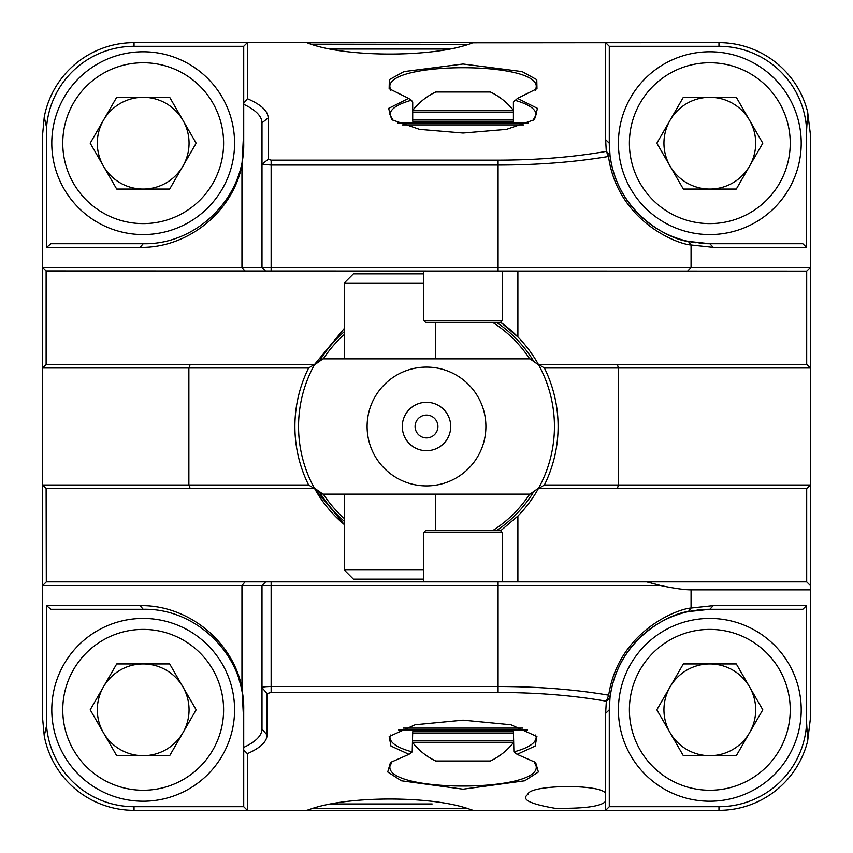 <?xml version="1.0" encoding="UTF-8"?>
<svg xmlns="http://www.w3.org/2000/svg" width="853" height="853" viewBox="0 0 853 853"><rect width="100%" height="100%" fill="white"/><g stroke="black" fill="none" stroke-linecap="round" stroke-linejoin="round"><path stroke-width="1.28" d="M423.76 273.877L353.387 273.877L344.249 283.015L344.249 358.868M423.76 283.015L344.249 283.015M344.249 494.132L344.249 569.985L423.76 569.985M435.638 322.317L435.638 358.868M435.638 494.132L435.638 530.683M423.76 579.123L353.387 579.123L344.249 569.985M423.76 532.517L425.583 530.683L500.53 530.683L502.353 532.517L423.76 532.517L423.76 581.863M527.527 729.923L398.586 729.923M403.213 728.099L522.9 728.099M502.353 320.483L500.53 322.317L425.583 322.317L423.76 320.483L502.353 320.483L502.353 271.137M397.701 123.077L528.412 123.077M523.827 124.901L402.285 124.901M432.151 803.952L331.007 803.952M347.725 803.952L368.763 803.952M330.42 49.047L449.467 49.047M513.41 742.718L412.703 742.718M412.703 740.894L513.41 740.894M390.461 735.03L389.938 737.429C390.279 743.102 397.711 747.932 412.212 751.909L412.703 731.757L513.41 731.757L513.901 751.909C528.402 747.932 535.833 743.102 536.174 737.429L535.652 735.019M513.41 733.58L412.703 733.58M513.325 742.718A63.975 63.975 0 0 1 490.368 760.993L435.744 760.993A63.975 63.975 0 0 1 412.788 742.718M412.788 110.282A63.975 63.975 0 0 1 435.744 92.007L490.368 92.007A63.975 63.975 0 0 1 513.325 110.282M517.515 98.383L537.475 108.374L534.468 119.676L506.586 129.357L463.062 133.025L419.516 129.357L391.644 119.676L388.637 108.374L408.598 98.383L389.149 88.68L389.341 79.681L404.034 71.599L463.062 64.018L522.079 71.599L536.772 79.681L536.974 88.68L517.515 98.383L513.41 102.061L513.41 121.243L412.703 121.243L412.703 102.061L411.402 100.238C397.423 104.226 390.269 109.045 389.938 114.665L393.308 120.785M412.703 119.42L513.41 119.42M513.41 112.106L412.703 112.106M412.703 110.282L513.41 110.282M477.573 92.007L472.925 92.007M670.085 166.122A45.881 45.881 0 0 0 749.552 166.122A45.881 45.881 0 0 0 709.813 97.306A45.881 45.881 0 0 0 670.085 166.122M709.813 51.788A91.388 91.388 0 0 1 801.212 143.187A91.388 91.388 0 0 1 709.813 234.575A91.388 91.388 0 0 1 618.425 143.187A91.388 91.388 0 0 1 709.813 51.788A91.388 91.388 0 0 0 618.425 143.187A91.388 91.388 0 0 0 709.813 234.575M762.795 143.187L736.31 189.057L683.328 189.057L656.842 143.187L683.328 97.306L736.31 97.306L762.795 143.187M103.448 166.122A45.881 45.881 0 0 0 182.915 166.122A45.881 45.881 0 0 0 143.187 97.306A45.881 45.881 0 0 0 103.448 166.122M143.187 51.788A91.388 91.388 0 0 1 234.575 143.187A91.388 91.388 0 0 1 143.187 234.575A91.388 91.388 0 0 1 51.788 143.187A91.388 91.388 0 0 1 143.187 51.788A91.388 91.388 0 0 0 51.788 143.187A91.388 91.388 0 0 0 143.187 234.575M196.158 143.187L169.672 189.057L116.69 189.057L90.205 143.187L116.69 97.306L169.672 97.306L196.158 143.187M103.448 732.759A45.881 45.881 0 0 0 182.915 732.759A45.881 45.881 0 0 0 143.187 663.943A45.881 45.881 0 0 0 103.448 732.759M143.187 618.425A91.388 91.388 0 0 1 234.575 709.813A91.388 91.388 0 0 1 143.187 801.212A91.388 91.388 0 0 1 51.788 709.813A91.388 91.388 0 0 1 143.187 618.425A91.388 91.388 0 0 0 51.788 709.813A91.388 91.388 0 0 0 143.187 801.212M196.158 709.813L169.672 755.694L116.69 755.694L90.205 709.813L116.69 663.943L169.672 663.943L196.158 709.813M670.085 732.759A45.881 45.881 0 0 0 749.552 732.759A45.881 45.881 0 0 0 709.813 663.943A45.881 45.881 0 0 0 670.085 732.759M709.813 618.425A91.388 91.388 0 0 1 801.212 709.813A91.388 91.388 0 0 1 709.813 801.212A91.388 91.388 0 0 1 618.425 709.813A91.388 91.388 0 0 1 709.813 618.425A91.388 91.388 0 0 0 618.425 709.813A91.388 91.388 0 0 0 709.813 801.212M762.795 709.813L736.31 755.694L683.328 755.694L656.842 709.813L683.328 663.943L736.31 663.943L762.795 709.813M463.062 720.156L510.968 724.773L536.921 736.502L535.151 746.066L517.121 754.329L535.631 762.454L538.382 771.965L524.734 780.772L463.062 789.185L401.379 780.772L387.731 771.965L390.482 762.454L408.992 754.329L390.962 746.055L389.192 736.502L415.166 724.762L463.062 720.156M513.901 751.909L517.121 754.329M532.805 120.785L536.174 114.665C535.844 109.045 528.7 104.226 514.711 100.238M344.249 334.536A123.376 123.376 0 0 0 323.308 358.868L389.938 358.868M344.249 521.279A125.487 125.487 0 0 1 319.086 491.392M319.086 361.608A125.487 125.487 0 0 1 344.249 331.721M807.674 740.916A91.388 91.388 0 0 1 718.962 810.35L605.63 810.35L605.63 801.298C601.152 806.448 584.209 808.761 554.813 808.249C529.788 803.931 520.82 799.304 527.911 794.388C528.828 784.536 602.015 783.758 605.63 793.567L605.63 713.353L606.344 701.209C573.461 695.451 537.379 692.54 498.088 692.465L271.137 692.465L267.064 693.564L267.064 734.998C266.925 741.705 260.368 747.921 247.37 753.657L247.37 810.35L134.038 810.35A91.388 91.388 0 0 1 44.239 735.915L46.563 725.7A87.742 87.742 0 0 0 134.038 806.693L243.713 806.693L243.713 747.399C255.719 741.801 261.807 735.681 261.988 729.038L261.988 687.603C262.564 686.932 265.614 686.569 271.137 686.516L498.088 686.516C538.136 686.569 574.997 689.459 608.679 695.174C618.585 631.113 677.655 608.765 691.058 608.04L713.321 605.63L806.607 605.63L806.607 722.939L807.674 740.916L810.35 718.962L810.35 585.521L806.693 581.863L806.693 488.652L538.339 488.652A127.95 127.95 0 0 0 538.669 488.055L530.001 494.132L323.308 494.132A123.376 123.376 0 0 0 344.249 518.464M426.5 485.901A59.401 59.401 0 0 1 367.099 426.5A59.401 59.401 0 0 1 426.5 367.099A59.401 59.401 0 0 1 485.901 426.5A59.401 59.401 0 0 1 426.5 485.901M322.999 358.868L530.001 358.868L538.669 364.945A127.95 127.95 0 0 0 538.339 364.348L806.693 364.348L806.693 271.137L46.115 270.945L46.115 364.54L314.661 364.348A127.95 127.95 0 0 0 314.33 364.945L322.999 358.868M426.5 494.132L322.999 494.132L314.33 488.055A127.95 127.95 0 0 1 314.33 364.945M426.5 402.285A24.215 24.215 0 0 1 450.715 426.5A24.215 24.215 0 0 1 426.5 450.715A24.215 24.215 0 0 1 402.285 426.5A24.215 24.215 0 0 1 426.5 402.285M426.5 415.08A11.42 11.42 0 0 1 437.92 426.5A11.42 11.42 0 0 1 426.5 437.92A11.42 11.42 0 0 1 415.08 426.5A11.42 11.42 0 0 1 426.5 415.08M605.63 801.298L605.63 793.567M535.428 90.247L536.174 87.358C540.354 61.096 385.556 61.235 389.938 87.358L390.685 90.247M392.273 761.132L389.938 766.25C385.759 792.704 540.557 792.576 536.174 766.25L533.839 761.132M473.404 42.65L307.165 42.821C344.249 57.801 435.638 57.801 472.722 42.821L718.962 42.65A91.388 91.388 0 0 1 807.674 112.084L806.607 130.061L806.607 247.37L713.321 247.37L691.058 244.96C677.591 244.353 617.604 221.311 608.488 156.483C574.858 162.134 538.051 165.002 498.088 165.055L271.137 165.055L261.988 164.256L261.988 122.832C261.807 116.125 255.719 109.952 243.713 104.322L243.713 46.307L134.038 46.307A87.742 87.742 0 0 0 46.563 127.3L44.239 117.085L42.65 134.038L42.65 267.479L261.988 267.479L261.988 164.256L268.162 159.362L271.137 160.161L498.088 160.161C537.39 160.087 573.451 157.165 606.291 151.376L605.63 139.647L605.63 42.65L609.287 46.307L609.287 143.187A100.537 100.537 0 0 0 695.59 242.7M467.913 44.473L311.974 44.473M243.713 806.693L247.37 810.35L605.63 810.35L609.287 806.693L718.962 806.693A87.742 87.742 0 0 0 806.607 722.939M312.454 808.527L467.433 808.527M306.472 810.35L308.626 809.806C345.806 795.422 434.081 795.422 471.261 809.806L473.404 810.35M497.96 731.757L513.41 731.757M314.33 488.055A127.95 127.95 0 0 0 344.249 524.51L314.661 488.652L46.307 488.652L42.65 484.994L42.65 267.479L46.307 271.137M267.064 693.564L261.988 687.603L261.988 585.521L42.65 585.521L42.65 484.994L308.605 484.994A131.607 131.607 0 0 1 308.605 368.006L314.661 364.348L344.249 328.49M517.888 271.137L517.888 336.956A127.95 127.95 0 0 0 500.626 322.21L517.888 336.956A127.95 127.95 0 0 1 538.339 364.348L544.395 368.006A131.607 131.607 0 0 1 544.395 484.994L618.425 484.994L618.425 368.006L544.395 368.006M544.395 484.994L538.339 488.652A127.95 127.95 0 0 1 517.888 516.044L500.626 530.79M265.646 271.137L261.988 267.479L810.35 267.479L810.35 368.006L618.425 368.006L617.316 364.348M44.239 117.085A91.388 91.388 0 0 1 134.038 42.65L306.472 42.65M243.713 143.187L243.713 131.266L241.953 165.098C232.741 211.96 187.852 248.234 140.095 247.37L46.563 247.37L50.903 243.713L143.187 243.713C197.075 245.046 245.014 196.904 243.713 143.187L243.713 104.322M699.14 243.148A100.537 100.537 0 0 0 709.813 243.713L802.79 243.713L806.607 247.37M605.63 139.647L609.287 143.187L610.002 155.161C618.126 218.219 675.587 240.898 688.328 241.388L709.813 243.713L713.321 247.37M46.115 488.46L46.307 581.863L42.65 585.521L42.65 718.962L44.239 735.915M807.674 112.084L810.35 134.038L810.35 267.479L806.693 271.137M617.316 488.652L618.425 484.994L810.35 484.994L810.35 368.006L806.693 364.348M806.693 488.652L810.35 484.994L810.35 585.521M810.35 589.85L691.058 589.85C684.447 589.839 674.265 588.399 660.499 585.521L261.988 585.521L265.646 581.863L646.691 581.863L660.499 585.521M806.607 605.63L802.79 609.287L709.813 609.287A100.537 100.537 0 0 0 696.89 610.119M693.5 610.62A100.537 100.537 0 0 0 609.724 700.43M609.33 706.817A100.537 100.537 0 0 0 609.287 709.813L609.287 806.693M713.321 605.63L709.813 609.287L688.328 611.612C675.587 612.102 618.126 634.781 610.002 697.839L609.287 709.813L605.63 713.353M46.563 725.7L46.563 605.63L140.095 605.63C187.852 604.777 232.752 641.04 241.953 687.902L243.713 721.734L243.713 709.813A100.537 100.537 0 0 0 238.851 678.935M243.713 709.813C245.014 656.096 197.075 607.965 143.187 609.287L50.903 609.287L46.563 605.63M243.713 747.399L243.713 721.734M46.563 247.37L46.563 127.3M140.095 247.37L143.187 243.713A100.537 100.537 0 0 0 147.015 243.638M148.059 243.595A100.537 100.537 0 0 0 151.706 243.35M806.607 130.061A87.742 87.742 0 0 0 718.962 46.307L609.287 46.307M806.693 581.863L646.691 581.863M46.307 581.863L265.646 581.863M190.251 488.652L188.876 484.994L188.876 368.006L42.65 368.006L46.307 364.348M308.605 368.006L188.876 368.006L190.251 364.348M243.713 46.307L247.37 42.65L247.37 98.713C261.082 104.588 268.013 110.997 268.162 117.927L268.162 159.362M308.605 484.994L314.661 488.652M610.002 155.161L606.291 151.376L608.488 156.483L610.002 155.161M261.988 122.832L268.162 117.927M243.713 103.32L247.37 98.713M243.713 750.011L247.37 753.657M606.344 701.209L610.002 697.839L608.679 695.174L606.344 701.209M140.095 605.63L143.187 609.287M411.402 100.238L408.598 98.383M408.992 754.329L412.212 751.909M496.446 322.317A125.487 125.487 0 0 1 533.914 361.608M533.914 491.392A125.487 125.487 0 0 1 496.446 530.683M492.586 322.317A123.376 123.376 0 0 1 529.692 358.868L439.295 358.868M439.295 494.132L529.692 494.132A123.376 123.376 0 0 1 492.586 530.683M538.669 364.945A127.95 127.95 0 0 1 538.669 488.055M709.813 223.603A80.427 80.427 0 0 0 790.241 143.187A80.427 80.427 0 0 0 709.813 62.759A80.427 80.427 0 0 0 629.397 143.187A80.427 80.427 0 0 0 709.813 223.603M143.187 223.603A80.427 80.427 0 0 0 223.603 143.187A80.427 80.427 0 0 0 143.187 62.759A80.427 80.427 0 0 0 62.759 143.187A80.427 80.427 0 0 0 143.187 223.603M143.187 790.241A80.427 80.427 0 0 0 223.603 709.813A80.427 80.427 0 0 0 143.187 629.397A80.427 80.427 0 0 0 62.759 709.813A80.427 80.427 0 0 0 143.187 790.241M709.813 790.241A80.427 80.427 0 0 0 790.241 709.813A80.427 80.427 0 0 0 709.813 629.397A80.427 80.427 0 0 0 629.397 709.813A80.427 80.427 0 0 0 709.813 790.241M498.088 160.161L498.088 271.137M271.137 160.161L271.137 271.137M688.328 241.388L691.058 244.96L691.058 267.479L687.55 271.137M241.953 165.098L241.953 267.479L245.035 271.137M691.058 589.85L691.058 608.04L688.328 611.612M498.088 581.863L498.088 692.465M271.137 581.863L271.137 692.465M245.035 581.863L241.953 585.521L241.953 687.902M517.888 516.044L517.888 581.863M718.962 46.307L718.962 42.65M134.038 46.307L134.038 42.65M134.038 806.693L134.038 810.35M718.962 810.35L718.962 806.693M261.988 729.038L267.064 734.998M502.353 532.517L502.353 581.863M423.76 320.483L423.76 271.137"/></g></svg>
